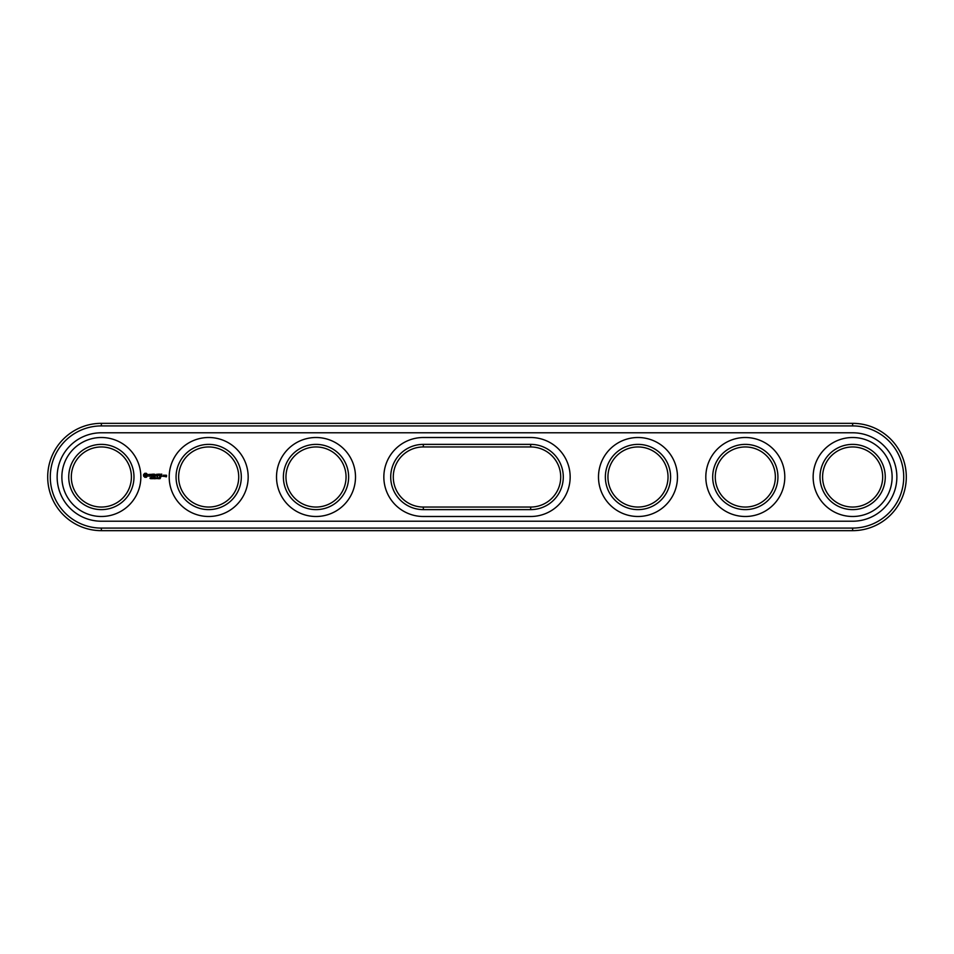 <?xml version="1.0" encoding="UTF-8"?>
<svg xmlns="http://www.w3.org/2000/svg" width="954" height="954" viewBox="0 0 954 954"><rect width="100%" height="100%" fill="white"/><g stroke="black" fill="none" stroke-linecap="round" stroke-linejoin="round"><path stroke-width="0.72" stroke-dasharray="4.77 3.58" d="M852.637 530.662A53.662 53.662 0 0 0 906.3 477A53.662 53.662 0 0 0 852.637 423.337L101.362 423.337A53.662 53.662 0 0 0 47.7 477A53.662 53.662 0 0 0 101.362 530.662L852.637 530.662L852.637 528.087A51.087 51.087 0 0 0 903.724 477A51.087 51.087 0 0 0 852.637 425.913L101.362 425.913A51.087 51.087 0 0 0 50.276 477A51.087 51.087 0 0 0 101.362 528.087L852.637 528.087M423.337 446.949L423.337 444.373L530.662 444.373A32.627 32.627 0 0 1 563.289 477A32.627 32.627 0 0 1 530.662 509.627L423.337 509.627L423.337 507.051L530.662 507.051A30.051 30.051 0 0 0 560.713 477A30.051 30.051 0 0 0 530.662 446.949L423.337 446.949A30.051 30.051 0 0 0 393.286 477A30.051 30.051 0 0 0 423.337 507.051M423.337 444.373A32.627 32.627 0 0 0 390.711 477A32.627 32.627 0 0 0 423.337 509.627M348.639 477A32.627 32.627 0 0 0 316.012 444.373A32.627 32.627 0 0 0 283.386 477A32.627 32.627 0 0 0 316.012 509.627A32.627 32.627 0 0 0 348.639 477M241.314 477A32.627 32.627 0 0 0 208.687 444.373A32.627 32.627 0 0 0 176.061 477A32.627 32.627 0 0 0 208.687 509.627A32.627 32.627 0 0 0 241.314 477M777.939 477A32.627 32.627 0 0 0 745.312 444.373A32.627 32.627 0 0 0 712.686 477A32.627 32.627 0 0 0 745.312 509.627A32.627 32.627 0 0 0 777.939 477M885.264 477A32.627 32.627 0 0 0 852.637 444.373A32.627 32.627 0 0 0 820.011 477A32.627 32.627 0 0 0 852.637 509.627A32.627 32.627 0 0 0 885.264 477M670.614 477A32.627 32.627 0 0 0 637.987 444.373A32.627 32.627 0 0 0 605.361 477A32.627 32.627 0 0 0 637.987 509.627A32.627 32.627 0 0 0 670.614 477M68.736 477A32.627 32.627 0 0 0 101.362 509.627A32.627 32.627 0 0 0 133.989 477A32.627 32.627 0 0 0 101.362 444.373A32.627 32.627 0 0 0 68.736 477M285.962 477A30.051 30.051 0 0 1 331.038 450.98A30.051 30.051 0 0 1 331.038 503.02A30.051 30.051 0 0 1 285.962 477M178.636 477A30.051 30.051 0 0 1 223.713 450.98A30.051 30.051 0 0 1 223.713 503.02A30.051 30.051 0 0 1 178.636 477M715.261 477A30.051 30.051 0 0 1 760.338 450.98A30.051 30.051 0 0 1 760.338 503.02A30.051 30.051 0 0 1 715.261 477M822.586 477A30.051 30.051 0 0 1 867.663 450.98A30.051 30.051 0 0 1 867.663 503.02A30.051 30.051 0 0 1 822.586 477M607.936 477A30.051 30.051 0 0 1 653.013 450.98A30.051 30.051 0 0 1 653.013 503.02A30.051 30.051 0 0 1 607.936 477M71.311 477A30.051 30.051 0 0 1 116.388 450.98A30.051 30.051 0 0 1 116.388 503.02A30.051 30.051 0 0 1 71.311 477M852.637 521.218A44.218 44.218 0 0 0 896.855 477A44.218 44.218 0 0 0 852.637 432.782L101.362 432.782A44.218 44.218 0 0 0 57.145 477A44.218 44.218 0 0 0 101.362 521.218L852.637 521.218M61.867 477A39.496 39.496 0 0 1 121.11 442.799A39.496 39.496 0 0 1 121.11 511.201A39.496 39.496 0 0 1 61.867 477M169.192 477A39.496 39.496 0 0 1 228.435 442.799A39.496 39.496 0 0 1 228.435 511.201A39.496 39.496 0 0 1 169.192 477M276.517 477A39.496 39.496 0 0 1 335.76 442.799A39.496 39.496 0 0 1 335.76 511.201A39.496 39.496 0 0 1 276.517 477M530.662 516.496L423.337 516.496A39.496 39.496 0 0 1 383.842 477A39.496 39.496 0 0 1 423.337 437.504L530.662 437.504A39.496 39.496 0 0 1 570.158 477A39.496 39.496 0 0 1 530.662 516.496M598.492 477A39.496 39.496 0 0 1 657.735 442.799A39.496 39.496 0 0 1 657.735 511.201A39.496 39.496 0 0 1 598.492 477M705.817 477A39.496 39.496 0 0 1 765.06 442.799A39.496 39.496 0 0 1 765.06 511.201A39.496 39.496 0 0 1 705.817 477M813.142 477A39.496 39.496 0 0 1 872.385 442.799A39.496 39.496 0 0 1 872.385 511.201A39.496 39.496 0 0 1 813.142 477M150.374 478.407L149.54 478.658L150.219 478.431L149.659 477.692L150.374 478.407M151.316 477.966L150.613 478.717L150.613 477.632L151.281 477.811M152.33 477.632L152.33 478.717L151.638 477.751L151.507 478.717L151.507 477.632L152.199 478.514L152.33 477.632M154.107 478.383L153.296 478.717L153.296 477.632L154.107 478.383M154.81 478.24L155.216 478.717L154.321 478.717L154.321 477.632L154.81 478.24M156.098 478.681L155.585 477.644L156.17 478.646M155.526 477.835L155.538 478.514M157.744 478.181L157.076 478.61L157.648 477.751M157.076 478.61L157.088 477.739M158.602 478.192L157.97 478.681L158.006 477.668L158.602 478.192M159.664 477.632L159.02 478.717L158.924 477.632L159.664 477.632M160.618 477.632L159.974 478.717L160.499 477.763L159.878 477.632L160.618 477.632M164.148 476.344L164.148 475.295L163.241 475.164L163.11 476.344L164.148 476.344M164.505 475.164L164.505 476.475L165.4 475.45L164.505 475.164M144.805 473.303L143.577 474.543L143.577 476.058L144.805 477.286L146.332 477.286L147.56 476.058L147.56 474.543L146.332 473.303L144.805 473.303M148.705 474.448L150.183 475.652L148.812 476.201L150.446 476.165L148.967 474.949L150.327 474.4L148.705 474.448M150.792 474.376L151.447 474.376L151.579 476.475L151.71 474.376L152.485 474.257L150.792 474.376M152.962 474.126L152.843 476.344L154.274 476.475L153.093 476.213L154.143 475.295L153.093 474.376L154.405 474.257L152.962 474.126M156.754 474.186L155.943 475.569L154.882 474.245L155.013 476.475L155.144 474.734L155.931 475.951L156.742 474.722L157.005 476.344L156.754 474.186M158.972 474.126L157.541 474.257L157.672 476.475L157.804 475.426L158.853 475.295L157.804 474.376L158.972 474.126M159.652 474.126L159.652 476.475L159.652 474.126M161.775 474.126L160.344 474.257L160.475 476.475L161.906 476.344L160.606 476.213L161.643 475.295L160.606 474.376L161.775 474.126M165.662 475.164L166.294 476.583L165.531 476.714L166.437 476.833L166.556 475.295L165.662 475.164M157.553 478.514L157.255 477.751L157.553 478.514M163.372 475.426L163.885 476.213L163.372 475.426M145.568 474.245L146.618 475.295L145.568 476.344L144.519 475.295L145.568 474.245M852.637 423.337L852.637 425.913M101.362 530.662L101.362 528.087M101.362 423.337L101.362 425.913M530.662 509.627L530.662 507.051M530.662 444.373L530.662 446.949"/><path stroke-width="1.43" d="M852.637 530.662A53.662 53.662 0 0 0 906.3 477A53.662 53.662 0 0 0 852.637 423.337L101.362 423.337A53.662 53.662 0 0 0 47.7 477A53.662 53.662 0 0 0 101.362 530.662L852.637 530.662L852.637 528.087A51.087 51.087 0 0 0 903.724 477A51.087 51.087 0 0 0 852.637 425.913L101.362 425.913A51.087 51.087 0 0 0 50.276 477A51.087 51.087 0 0 0 101.362 528.087L852.637 528.087M852.637 521.218A44.218 44.218 0 0 0 896.855 477A44.218 44.218 0 0 0 852.637 432.782L101.362 432.782A44.218 44.218 0 0 0 57.145 477A44.218 44.218 0 0 0 101.362 521.218L852.637 521.218M423.337 507.051L530.662 507.051A30.051 30.051 0 0 0 560.713 477A30.051 30.051 0 0 0 530.662 446.949L423.337 446.949A30.051 30.051 0 0 0 393.286 477A30.051 30.051 0 0 0 423.337 507.051L423.337 509.627A32.627 32.627 0 0 1 390.711 477A32.627 32.627 0 0 1 423.337 444.373L423.337 446.949M285.962 477A30.051 30.051 0 0 1 331.038 450.98A30.051 30.051 0 0 1 331.038 503.02A30.051 30.051 0 0 1 285.962 477M178.636 477A30.051 30.051 0 0 1 223.713 450.98A30.051 30.051 0 0 1 223.713 503.02A30.051 30.051 0 0 1 178.636 477M715.261 477A30.051 30.051 0 0 1 760.338 450.98A30.051 30.051 0 0 1 760.338 503.02A30.051 30.051 0 0 1 715.261 477M822.586 477A30.051 30.051 0 0 1 867.663 450.98A30.051 30.051 0 0 1 867.663 503.02A30.051 30.051 0 0 1 822.586 477M607.936 477A30.051 30.051 0 0 1 653.013 450.98A30.051 30.051 0 0 1 653.013 503.02A30.051 30.051 0 0 1 607.936 477M71.311 477A30.051 30.051 0 0 1 116.388 450.98A30.051 30.051 0 0 1 116.388 503.02A30.051 30.051 0 0 1 71.311 477M530.662 446.949L530.662 444.373A32.627 32.627 0 0 1 563.289 477A32.627 32.627 0 0 1 530.662 509.627L423.337 509.627M530.662 444.373L423.337 444.373M283.386 477A32.627 32.627 0 0 1 332.326 448.75A32.627 32.627 0 0 1 332.326 505.25A32.627 32.627 0 0 1 283.386 477M176.061 477A32.627 32.627 0 0 1 225.001 448.75A32.627 32.627 0 0 1 225.001 505.25A32.627 32.627 0 0 1 176.061 477M712.686 477A32.627 32.627 0 0 1 761.626 448.75A32.627 32.627 0 0 1 761.626 505.25A32.627 32.627 0 0 1 712.686 477M820.011 477A32.627 32.627 0 0 1 868.951 448.75A32.627 32.627 0 0 1 868.951 505.25A32.627 32.627 0 0 1 820.011 477M605.361 477A32.627 32.627 0 0 1 654.301 448.75A32.627 32.627 0 0 1 654.301 505.25A32.627 32.627 0 0 1 605.361 477M68.736 477A32.627 32.627 0 0 1 117.676 448.75A32.627 32.627 0 0 1 117.676 505.25A32.627 32.627 0 0 1 68.736 477M151.292 478.097L150.613 477.632L150.613 478.717L151.292 478.097M152.33 477.632L152.33 478.717L151.638 477.751L151.507 478.717L151.507 477.632L152.199 478.514L152.33 477.632M153.904 477.68L153.296 478.717L153.618 477.632M154.81 478.24L155.216 478.717L154.321 478.717L154.321 477.632L154.81 478.24M155.419 478.61L155.419 477.751L156.158 477.882M156.17 478.646L155.454 478.383L155.979 477.763M157.648 478.61L157.362 477.608L157.648 478.61M158.221 478.073L158.447 478.729L158.447 478.026M159.664 477.632L159.02 478.717L158.924 477.632L159.664 477.632M160.618 477.632L159.974 478.717L160.499 477.763L159.878 477.632L160.618 477.632M164.148 476.344L164.148 475.295L163.241 475.164L163.11 476.344L164.148 476.344M164.505 475.164L164.505 476.475L165.4 475.45L164.505 475.164M144.805 473.303L143.577 474.543L143.577 476.058L144.805 477.286L146.332 477.286L147.56 476.058L147.56 474.543L146.332 473.303L144.805 473.303M148.705 474.448L150.183 475.652L148.812 476.201L150.446 476.165L148.967 474.949L150.327 474.4L148.705 474.448M150.792 474.376L151.447 474.376L151.579 476.475L151.71 474.376L152.485 474.257L150.792 474.376M152.962 474.126L152.843 476.344L154.274 476.475L153.093 476.213L154.143 475.295L153.093 474.376L154.405 474.257L152.962 474.126M156.754 474.186L155.943 475.569L154.882 474.245L155.013 476.475L155.144 474.734L155.931 475.951L156.742 474.722L157.005 476.344L156.754 474.186M158.972 474.126L157.541 474.257L157.672 476.475L157.804 475.426L158.853 475.295L157.804 474.376L158.972 474.126M159.652 474.126L159.652 476.475L159.652 474.126M161.775 474.126L160.344 474.257L160.475 476.475L161.906 476.344L160.606 476.213L161.643 475.295L160.606 474.376L161.775 474.126M165.662 475.164L166.294 476.583L165.531 476.714L166.437 476.833L166.556 475.295L165.662 475.164M530.662 516.496A39.496 39.496 0 0 0 570.158 477A39.496 39.496 0 0 0 530.662 437.504L423.337 437.504A39.496 39.496 0 0 0 383.842 477A39.496 39.496 0 0 0 423.337 516.496L530.662 516.496M276.517 477A39.496 39.496 0 0 1 335.76 442.799A39.496 39.496 0 0 1 335.76 511.201A39.496 39.496 0 0 1 276.517 477M169.192 477A39.496 39.496 0 0 1 228.435 442.799A39.496 39.496 0 0 1 228.435 511.201A39.496 39.496 0 0 1 169.192 477M705.817 477A39.496 39.496 0 0 1 765.06 442.799A39.496 39.496 0 0 1 765.06 511.201A39.496 39.496 0 0 1 705.817 477M813.142 477A39.496 39.496 0 0 1 872.385 442.799A39.496 39.496 0 0 1 872.385 511.201A39.496 39.496 0 0 1 813.142 477M598.492 477A39.496 39.496 0 0 1 657.735 442.799A39.496 39.496 0 0 1 657.735 511.201A39.496 39.496 0 0 1 598.492 477M61.867 477A39.496 39.496 0 0 1 121.11 442.799A39.496 39.496 0 0 1 121.11 511.201A39.496 39.496 0 0 1 61.867 477M155.526 477.835L155.538 478.514M157.076 478.61L157.088 477.739M157.577 477.978L157.482 478.598M163.372 475.426L163.885 476.213L163.372 475.426M145.568 474.245L146.618 475.295L145.568 476.344L144.519 475.295L145.568 474.245M852.637 423.337L852.637 425.913M101.362 530.662L101.362 528.087M101.362 423.337L101.362 425.913M530.662 507.051L530.662 509.627"/></g></svg>
